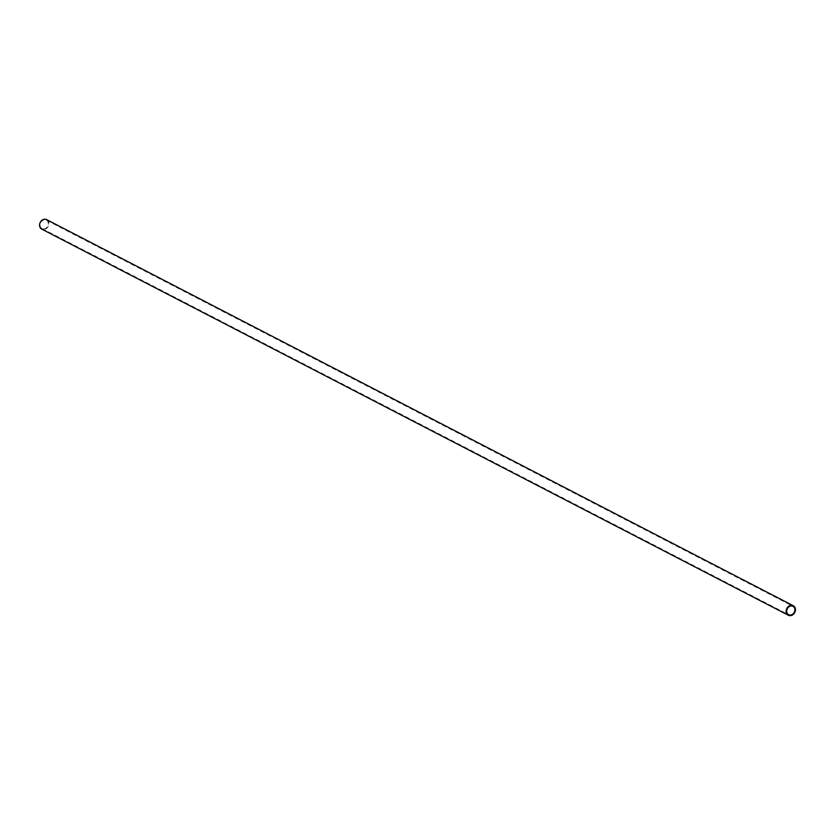 <?xml version="1.0" encoding="UTF-8"?>
<svg xmlns="http://www.w3.org/2000/svg" width="835" height="835" viewBox="0 0 835 835"><rect width="100%" height="100%" fill="white"/><g stroke="black" fill="none" stroke-linecap="round" stroke-linejoin="round"><path stroke-width="0.63" stroke-dasharray="4.17 3.13" d="M42.282 228.696A4.718 3.924 -62.7 0 1 42.042 228.581A4.718 3.924 -62.7 0 1 40.717 222.58A4.718 3.924 -62.7 0 1 46.374 220.19A4.718 3.924 -62.7 0 1 47.772 226.045A4.718 3.924 -62.7 0 1 42.282 228.696M420.089 413.44L420.099 413.45A4.749 3.945 117.3 0 0 420.068 413.429L420.057 413.419A4.749 3.945 117.3 0 0 419.953 413.356L419.755 413.262A4.749 3.945 117.3 0 0 419.661 413.21L419.577 413.2A4.718 3.924 117.3 0 0 419.556 413.2L419.577 413.221A4.718 3.924 -62.7 0 1 419.661 413.252A4.718 3.924 117.3 0 0 419.608 413.231A4.718 3.924 117.3 0 0 419.494 413.179A4.718 3.924 -62.7 0 1 419.514 413.189L419.598 413.221A4.718 3.924 -62.7 0 1 419.608 413.221L419.65 413.252A4.718 3.924 -62.7 0 1 419.692 413.273A4.718 3.924 -62.7 0 1 419.744 413.294A4.718 3.924 117.3 0 0 419.692 413.273A4.718 3.924 117.3 0 0 419.577 413.221L419.608 413.231A4.718 3.924 -62.7 0 1 419.598 413.231L419.494 413.158A4.718 3.924 117.3 0 0 419.42 413.127L419.41 413.116A4.718 3.924 -62.7 0 1 419.452 413.127L419.431 413.116A4.718 3.924 117.3 0 0 419.368 413.106L419.358 413.106A4.718 3.924 -62.7 0 1 419.441 413.137A4.718 3.924 -62.7 0 1 419.483 413.158L419.504 413.158A4.718 3.924 -62.7 0 1 419.525 413.168L419.567 413.189A4.718 3.924 -62.7 0 1 419.702 413.273L419.702 413.262A4.718 3.924 117.3 0 0 419.567 413.189L419.483 413.168A4.718 3.924 -62.7 0 1 419.577 413.21L419.629 413.231A4.718 3.924 -62.7 0 1 419.755 413.294L419.744 413.294A4.718 3.924 -62.7 0 1 419.796 413.315L419.765 413.294A4.718 3.924 -62.7 0 1 419.775 413.304A4.718 3.924 117.3 0 0 419.755 413.294L419.869 413.346A4.718 3.924 117.3 0 0 419.838 413.335A4.718 3.924 -62.7 0 1 419.89 413.356L419.838 413.335A4.749 3.945 -62.7 0 1 419.859 413.315L419.702 413.273A4.749 3.945 117.3 0 0 419.577 413.168L419.567 413.158A4.749 3.945 -62.7 0 1 419.713 413.241L419.755 413.294A4.749 3.945 -62.7 0 1 419.796 413.294L420.057 413.45A4.718 3.924 -62.7 0 1 420.089 413.471L419.942 413.388A4.718 3.924 -62.7 0 1 420.047 413.44A4.718 3.924 -62.7 0 1 420.068 413.461A4.718 3.924 117.3 0 0 420.047 413.45L420.047 413.45A4.749 3.945 -62.7 0 1 420.089 413.44L420.089 413.471M419.514 413.137L419.473 413.168A4.718 3.924 117.3 0 0 419.462 413.158L419.494 413.148A4.749 3.945 -62.7 0 1 419.608 413.2L419.577 413.221A4.749 3.945 117.3 0 0 419.587 413.2L419.577 413.2A4.749 3.945 -62.7 0 1 419.692 413.241A4.749 3.945 -62.7 0 1 419.755 413.262L419.744 413.283A4.718 3.924 117.3 0 0 419.681 413.252L419.598 413.221A4.749 3.945 -62.7 0 1 419.671 413.221L419.755 413.273A4.749 3.945 117.3 0 0 419.702 413.252L419.692 413.241A4.749 3.945 117.3 0 0 419.661 413.231L419.525 413.168A4.749 3.945 117.3 0 0 419.514 413.137L419.452 413.116A4.749 3.945 117.3 0 0 419.41 413.095L419.368 413.085A4.749 3.945 117.3 0 0 419.347 413.064A4.749 3.945 -62.7 0 1 419.358 413.064A4.749 3.945 -62.7 0 1 419.441 413.106L419.431 413.106A4.749 3.945 -62.7 0 1 419.494 413.137L419.494 413.137A4.749 3.945 117.3 0 0 419.441 413.116L419.233 413.033A4.749 3.945 117.3 0 0 419.191 413.012L419.139 413.012M46.666 219.626A5.354 4.457 -62.7 0 1 48.242 226.264A5.354 4.457 -62.7 0 1 42.021 229.27M42.042 228.581L788.626 614.685M46.374 220.19L792.958 606.293"/><path stroke-width="1.25" d="M788.866 614.79A4.718 3.924 -62.7 0 1 788.626 614.685A4.718 3.924 -62.7 0 1 787.301 608.684A4.718 3.924 -62.7 0 1 792.958 606.293A4.718 3.924 -62.7 0 1 794.356 612.149A4.718 3.924 -62.7 0 1 788.866 614.79M42.021 229.27A5.354 4.457 -62.7 0 1 41.75 229.134A5.354 4.457 -62.7 0 1 40.257 222.34A5.354 4.457 -62.7 0 1 46.666 219.626L793.25 605.73A5.354 4.457 -62.7 0 1 794.826 612.368A5.354 4.457 -62.7 0 1 788.605 615.374A5.354 4.457 -62.7 0 1 788.334 615.238A5.354 4.457 -62.7 0 1 786.831 608.444A5.354 4.457 -62.7 0 1 793.25 605.73M41.75 229.134L788.334 615.238"/></g></svg>
